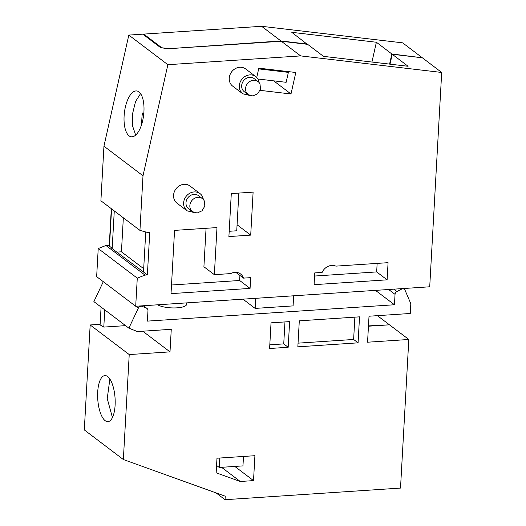 <?xml version="1.0" encoding="UTF-8"?>
<svg xmlns="http://www.w3.org/2000/svg" width="526" height="526" viewBox="0 0 526 526"><rect width="100%" height="100%" fill="white"/><g stroke="black" fill="none" stroke-linecap="round" stroke-linejoin="round"><path stroke-width="0.79" d="M137.273 278.155L145.005 275.098L147.372 274.947L149.759 232.275L147.392 232.433L139.942 230.388L143 175.796L167.866 64.698L300.648 55.907L441.695 72.463L429.716 286.788L135.701 306.257L137.273 278.155L98.224 248.542L105.95 245.491L108.323 245.333L109.48 246.214L111.571 208.875M235.786 272.323L243.446 278.129L250.678 277.649L250.074 288.406L171.022 293.639L174.56 230.388L216.988 227.58L214.352 274.677L203.91 266.761L206.06 228.304M243.446 278.129A10.244 9.021 127.2 0 0 240.566 273.974A10.244 9.021 127.2 0 0 230.736 273.592L214.352 274.677M314.081 284.671L314.739 272.902L322.129 272.415A10.77 9.488 127.2 0 1 335.877 266.13L388.07 262.671L387.11 279.839L314.081 284.671M231.295 193.575L228.895 236.562L250.705 235.122L253.111 192.135L231.295 193.575M260.087 90.354L290.996 93.983L295.809 72.489L258.825 68.15L256.741 77.48M259.14 82.602L258.266 79.669A10.77 9.488 127.2 0 0 255.761 76.605L245.708 68.985A10.77 9.488 127.2 0 0 233.156 70.182A10.77 9.488 127.2 0 0 230.184 83.082A10.77 9.488 127.2 0 0 232.696 86.146L242.749 93.773L249.436 95.403M203.463 199.65L202.589 196.717A10.77 9.488 127.2 0 0 200.077 193.653L190.024 186.033A10.77 9.488 127.2 0 0 177.472 187.23A10.77 9.488 127.2 0 0 174.507 200.13A10.77 9.488 127.2 0 0 177.012 203.194L187.065 210.821L193.752 212.451M441.695 72.463L422.365 57.801L392.232 54.263L390.016 64.165M300.648 55.907L281.318 41.252L307.644 44.342L323.503 56.361L408.084 66.283L392.232 54.263M167.866 64.698L128.817 35.091L142.809 34.164L160.483 47.564L167.544 48.78L281.318 41.252M143 175.796L103.944 146.189L128.817 35.091M138.943 91.892A23.078 9.692 -83.3 0 0 136.707 90.952A23.078 9.692 -83.3 0 0 124.787 109.987A23.078 9.692 -83.3 0 0 129.1 135.853A23.078 9.692 -83.3 0 0 131.329 136.793A23.078 9.692 -83.3 0 0 143.25 117.765A23.078 9.692 -83.3 0 0 138.943 91.892M139.942 230.388L100.893 200.774L103.944 146.189M145.748 231.979L143.506 272.014L147.372 274.947M114.28 210.926L112.189 248.265L111.716 248.298L143.506 272.014M112.189 248.265L109.48 246.214M145.005 275.098L105.95 245.491M135.701 306.257L96.652 276.65L98.224 248.542M250.074 288.406L239.639 280.49L239.922 275.453M171.509 285.007L239.639 280.49M377.149 263.394L376.669 271.922L314.561 276.038M387.11 279.839L376.669 271.922M250.705 235.122L237.075 224.786M229.191 231.282L236.739 230.782L238.85 193.075M290.996 93.983L273.665 80.84M287.998 71.575L288.373 72.364L286.144 82.306L257.898 78.992M255.761 76.605A10.77 9.488 127.2 0 0 243.209 77.802A10.77 9.488 127.2 0 0 240.237 90.702L242.749 93.766M200.077 193.653A10.77 9.488 127.2 0 0 187.526 194.85A10.77 9.488 127.2 0 0 184.56 207.75L187.065 210.814M140.547 93.615L135.524 101.59L132.578 113.701L132.644 126.168L135.682 135.103M116.752 252.118L121.44 251.809L123.34 217.797M258.667 68.88L288.373 72.364M258.075 81.583L254.209 78.65A8.206 7.226 127.2 0 0 244.649 79.557A8.206 7.226 127.2 0 0 242.387 89.394A8.206 7.226 127.2 0 0 244.294 91.728L248.16 94.66L252.894 95.949L257.727 93.746L260.501 89.039L259.989 83.917A8.206 7.226 127.2 0 0 258.075 81.583A8.206 7.226 127.2 0 0 248.515 82.49A8.206 7.226 127.2 0 0 246.253 92.326L248.16 94.66M202.398 198.631L198.532 195.698A8.206 7.226 127.2 0 0 188.965 196.606A8.206 7.226 127.2 0 0 186.704 206.442A8.206 7.226 127.2 0 0 188.617 208.776L192.483 211.708L197.217 212.997L202.05 210.794L204.824 206.087L204.312 200.965A8.206 7.226 127.2 0 0 202.398 198.631A8.206 7.226 127.2 0 0 192.832 199.538A8.206 7.226 127.2 0 0 190.57 209.368L192.483 211.708M121.44 251.809L143.697 268.681M421.964 57.755L391.844 53.974L389.575 64.113M391.844 53.974L376.379 42.244L291.792 32.323L307.204 44.289M307.263 44.046L280.93 40.956L167.538 48.78M167.551 48.464L161.252 47.695M161.272 47.379L143.756 34.105L261.6 26.3L402.646 42.849L421.977 57.512M143.716 34.854L143.756 34.105M109.23 246.023L111.315 208.677M280.93 40.956L261.6 26.3M376.379 42.244L371.948 62.042M143.828 113.189L142.441 113.024A28.825 12.105 -83.3 0 0 141.764 124.097M142.441 113.024L143.749 114.017M138.331 308.144A3.077 2.709 127.2 0 1 142.171 306.402L146.432 308.131A3.077 2.709 127.2 0 1 146.984 308.44A3.077 2.709 127.2 0 1 147.97 310.702L147.392 321.116L394.461 304.758L395.039 294.35A3.077 2.709 127.2 0 1 396.88 291.549L401.463 289.195A3.077 2.709 127.2 0 1 404.33 289.353A3.077 2.709 127.2 0 1 405.099 290.345L410.819 303.68L410.267 313.483L369.015 316.218L367.556 342.209L408.814 339.48L400.51 488.082L225.049 499.7L225.246 496.209L123.354 459.527L129.225 354.57L170.003 351.868L171.266 329.309L137.312 331.558L128.87 328.139L138.331 308.144L135.826 306.25M240.264 481.487L216.16 472.808L216.975 458.212L254.913 455.7L253.519 480.613L240.264 481.487L221.558 467.312M297.847 346.825L299.301 320.834L359.528 316.843L358.075 342.84L297.847 346.825M289.622 321.616L271.035 322.846L269.601 348.501L288.189 347.272L289.622 321.616M375.492 290.378L394.461 304.758M157.655 304.804A15.385 4.418 3.2 0 0 174.816 307.934A15.385 4.418 3.2 0 0 186.618 304.298L186.697 302.877M293.653 295.796L293.087 305.895L255.149 308.407L242.946 299.156M128.87 328.139L93.878 301.615L103.3 281.686M142.737 331.196L170.003 351.868M104.766 309.867L103.8 327.087L99.184 324.364L90.17 324.963L129.225 354.57M103.8 327.087L125.582 325.647M123.354 459.527L84.305 429.92L90.17 324.963M105.174 420.688A23.078 8.672 -93.8 0 0 107.929 421.648A23.078 8.672 -93.8 0 0 115.194 401.667A23.078 8.672 -93.8 0 0 107.639 376.55A23.078 8.672 -93.8 0 0 104.884 375.59A23.078 8.672 -93.8 0 0 97.619 395.572A23.078 8.672 -93.8 0 0 105.174 420.688M225.049 499.7L216.107 492.921M408.814 339.48L389.483 324.825L368.456 326.212M253.519 480.613L234.813 466.43M354.872 317.152L353.63 339.467L298.058 343.149M358.075 342.84L353.63 339.467M288.189 347.272L283.738 343.899L284.967 321.925M269.805 344.819L283.738 343.899M255.149 308.407L255.715 298.308M101.091 307.079L100.085 325.055M109.875 379.049L107.238 398.563L112.426 417.565M368.47 325.896L389.076 324.851M389.095 324.529L377.398 315.659M216.574 465.425L219.257 467.463L219.783 458.028M219.257 467.463L242.966 465.891L243.492 456.456M401.463 289.195L400.812 288.702M396.88 291.549L393.75 289.168M395.039 294.35L388.661 289.51M146.432 308.131L143.302 305.751M142.171 306.402L141.474 305.876M404.33 289.353L403.258 288.544M146.984 308.44L143.427 305.744"/></g></svg>

